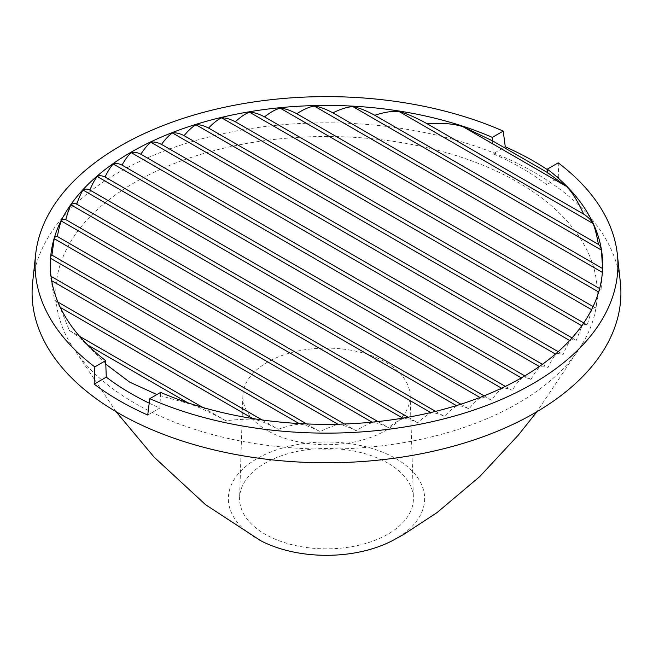 <?xml version="1.0" encoding="UTF-8"?>
<svg xmlns="http://www.w3.org/2000/svg" width="653" height="653" viewBox="0 0 653 653"><rect width="100%" height="100%" fill="white"/><g stroke="black" fill="none" stroke-linecap="round" stroke-linejoin="round"><path stroke-width="0.49" stroke-dasharray="3.27 2.45" d="M505.34 386.396L512.148 390.323C508.295 388.421 504.924 387.8 502.051 388.478C499.161 390.567 495.643 394.461 491.489 400.142C487.26 398.028 483.587 397.236 480.453 397.759C477.302 399.701 473.466 403.415 468.944 408.884C464.332 406.541 460.332 405.562 456.937 405.929C453.509 407.717 449.329 411.227 444.407 416.467C439.371 413.888 435.012 412.696 431.331 412.892C427.601 414.508 423.054 417.806 417.683 422.785C412.165 419.936 407.415 418.516 403.407 418.524C399.277 419.977 394.29 423.022 388.462 427.658C382.372 424.491 377.14 422.801 372.757 422.581C368.259 423.756 362.741 426.499 356.22 430.8C349.42 427.225 343.584 425.185 338.719 424.67C333.65 425.56 327.439 427.903 320.084 431.682C312.273 427.544 305.596 425.013 300.054 424.099C294.119 424.581 286.847 426.303 278.235 429.274C268.465 424.026 260.367 420.679 253.952 419.226C246.246 418.989 236.859 419.495 225.799 420.744C210.78 412.639 198.765 407.023 189.745 403.905L160.467 395.702L159.814 408.052A276.186 159.454 180 0 1 149.202 403.17M501.577 388.209L502.051 388.478M105.786 364.137L86.547 344.327C81.103 339.087 75.364 334.45 69.324 330.402L60.011 307.261C58.166 303.931 56.346 301.555 54.558 300.135L50.387 275.974L50.322 266.489M32.65 282.3A294.413 169.976 180 0 1 222.306 133.832A294.413 169.976 180 0 1 534.685 172.621A294.413 169.976 180 0 1 620.35 282.3M547.32 169.6A293.14 169.241 180 0 1 558.813 177.689L546.716 184.668A276.186 159.454 180 0 0 493.186 153.765L504.165 147.431M147.725 415.03L159.814 408.052M558.217 162.85L558.813 177.689M135.065 182.285A270.726 156.304 0 0 0 70.565 343.78A270.726 156.304 0 0 0 517.935 403.334A270.726 156.304 0 0 0 582.435 343.78A270.726 156.304 0 0 0 470.029 160.279A270.726 156.304 0 0 0 135.065 182.285M260.531 540.611A98.138 56.656 180 0 1 257.102 458.602A98.138 56.656 180 0 1 395.898 458.602A98.138 56.656 180 0 1 395.898 538.733A98.138 56.656 180 0 1 392.469 540.611M387.964 463.181A86.922 50.183 0 0 0 293.981 452.129A86.922 50.183 0 0 0 239.594 497.733A86.922 50.183 0 0 0 265.036 534.154A86.922 50.183 0 0 0 360.505 544.847A86.922 50.183 0 0 0 413.406 497.733A86.922 50.183 0 0 0 387.964 463.181M267.355 430.556A83.641 48.289 180 0 1 242.875 395.514A83.641 48.289 180 0 1 295.205 351.624A83.641 48.289 180 0 1 385.645 362.26A83.641 48.289 180 0 1 410.125 395.514A83.641 48.289 180 0 1 359.223 440.848A83.641 48.289 180 0 1 267.355 430.556M160.646 392.388L160.467 395.702L156.883 394.559M86.547 344.327L87.706 344.996M187.738 402.746L189.745 403.905M69.324 330.402L79.593 336.336M202.74 407.431L225.799 420.744M252.776 418.549L253.952 419.226M54.558 300.135L57.929 302.078M262.073 419.936L278.235 429.274M299.107 423.552L300.054 424.099M50.387 275.974L51.024 276.341M306.649 423.928L320.084 431.682M337.903 424.205L338.719 424.67M344.449 424.001L356.22 430.8M372.03 422.156L372.757 422.581M377.883 421.552L388.462 427.658M402.746 418.14L403.407 418.524M408.06 417.226L417.683 422.785M430.727 412.549L431.331 412.892M435.592 411.374L444.407 416.467M456.382 405.603L456.937 405.929M460.838 404.199L468.944 408.884M479.947 397.465L480.453 397.759M484.044 395.849L491.489 400.142M602.613 268.571L601.087 289.426C600.344 289.32 599.576 290.21 598.785 292.079L595.65 308.036C594.254 307.555 592.965 308.134 591.765 309.775L587.202 324.908C585.284 324.125 583.562 324.459 582.019 325.896L576.256 340.344C573.889 339.299 571.791 339.405 569.947 340.678C568.134 343.356 565.857 347.959 563.123 354.506C560.356 353.232 557.915 353.151 555.801 354.261C553.695 356.783 551.099 361.207 547.989 367.525C544.855 366.031 542.096 365.762 539.721 366.725C537.354 369.108 534.44 373.353 530.987 379.45C527.485 377.752 524.424 377.312 521.796 378.128C519.135 380.413 515.919 384.478 512.148 390.323M521.372 377.883L521.796 378.128M530.987 379.45L524.792 375.875M542.423 364.309L547.989 367.525M558.201 351.665L563.123 354.506M572.028 337.903L576.256 340.344M583.749 322.917L587.202 324.908M593.087 306.559L595.65 308.036M599.617 288.585L601.087 289.426M492.533 140.852L493.186 153.765M547.214 172.416L546.716 184.668M50.314 264.881L50.314 269.567M116.046 411.676L70.565 343.78M582.435 343.78L536.954 411.676M242.875 395.514L239.594 497.733M410.125 395.514L413.406 497.733M602.686 264.881L602.686 269.567"/><path stroke-width="0.98" d="M50.322 266.489L50.583 258.319C50.771 256.123 51.212 255.054 51.914 255.111L54.215 238.663C54.942 236.77 55.987 236.043 57.35 236.5C58.746 229.17 60.035 223.995 61.235 220.967C62.386 219.31 63.904 218.861 65.798 219.62C67.716 212.592 69.438 207.662 70.981 204.846C72.483 203.385 74.409 203.165 76.744 204.193C79.111 197.418 81.209 192.717 83.053 190.064C84.866 188.782 87.143 188.766 89.877 190.031C92.644 183.485 95.085 178.971 97.199 176.49C99.305 175.363 101.901 175.535 105.011 177.012C108.145 170.686 110.904 166.352 113.279 164.025C115.646 163.046 118.56 163.405 122.013 165.087L505.34 386.396M113.279 164.025L501.577 388.209M105.655 360.636L106.284 377.14L94.187 384.127L94.783 366.913L105.655 360.636A276.186 159.454 180 0 1 50.314 264.881A276.186 159.454 180 0 1 203.067 122.233A276.186 159.454 180 0 1 492.354 137.375L492.533 140.852L463.255 126.837L566.453 186.415C571.897 191.713 577.644 200.944 583.676 214.127C587.929 216.861 591.03 219.979 592.989 223.489C594.834 227.644 596.654 234.615 598.442 244.402C599.919 245.577 600.915 247.471 601.421 250.107L602.613 268.571M122.013 165.087C125.515 158.957 128.576 154.81 131.204 152.622C133.873 151.806 137.081 152.337 140.852 154.206C144.705 148.28 148.076 144.305 150.949 142.272C153.839 141.595 157.357 142.297 161.511 144.386C165.74 138.665 169.413 134.861 172.547 132.992C175.698 132.461 179.534 133.351 184.056 135.653C188.668 130.135 192.668 126.527 196.063 124.821C199.492 124.454 203.671 125.539 208.593 128.07C213.629 122.78 217.988 119.368 221.669 117.85C225.399 117.662 229.946 118.968 235.317 121.752C240.835 116.707 245.585 113.532 249.593 112.226C253.723 112.267 258.71 113.818 264.538 116.879C270.628 112.12 275.86 109.222 280.243 108.169C284.741 108.431 290.259 110.292 296.78 113.736C303.58 109.353 309.416 106.798 314.281 106.072C319.35 106.659 325.561 108.92 332.916 112.855C340.727 108.978 347.404 106.904 352.947 106.651C358.881 107.729 366.153 110.594 374.765 115.263C384.544 112.104 392.641 110.855 399.048 111.516C406.754 113.581 416.141 117.671 427.201 123.792C442.203 122.707 454.227 123.727 463.255 126.837M492.354 137.375L503.226 131.098A291.418 168.254 0 0 0 205.369 111.851A291.418 168.254 0 0 0 35.637 254.474A291.418 168.254 0 0 0 94.783 366.913M547.345 169.127L558.217 162.85A291.418 168.254 0 0 1 617.363 254.474A291.418 168.254 0 0 1 463.793 413.292A291.418 168.254 0 0 1 149.774 398.665L160.646 392.388A276.186 159.454 180 0 0 449.933 407.529A276.186 159.454 180 0 0 602.686 264.881A276.186 159.454 180 0 0 547.345 169.127L547.214 172.416L566.453 186.415M503.226 131.098L505.275 146.786A293.14 169.241 180 0 1 533.779 161.234A293.14 169.241 180 0 1 547.32 169.6M617.363 254.474L620.35 282.3A294.413 169.976 180 0 1 447.534 447.762A294.413 169.976 180 0 1 118.315 413.006A294.413 169.976 180 0 1 32.65 282.3L35.637 254.474M149.774 398.665L147.725 415.03A293.14 169.241 180 0 1 119.221 400.583A293.14 169.241 180 0 1 94.187 384.127M505.275 146.786L504.165 147.431M149.202 403.17A276.186 159.454 180 0 1 106.284 377.14M536.954 411.676L518.458 434.955L479.726 476.584L437.118 512.54L403.791 534.383L392.469 540.611A98.138 56.656 180 0 1 260.531 540.611L205.564 504.696L154.1 457.124L116.046 411.676M105.786 364.137L129.686 382.144L156.883 394.559M87.706 344.996L187.738 402.746M79.593 336.336L202.74 407.431M60.337 307.449L252.776 418.549M57.929 302.078L262.073 419.936M51.677 280.7L299.107 423.552M51.024 276.341L306.649 423.928M50.583 258.319L337.903 424.205M51.914 255.111L344.449 424.001M54.215 238.663L372.03 422.156M57.35 236.5L377.883 421.552M61.235 220.967L402.746 418.14M65.798 219.62L408.06 417.226M70.981 204.846L430.727 412.549M76.744 204.193L435.592 411.374M83.053 190.064L456.382 405.603M89.877 190.031L460.838 404.199M97.199 176.49L479.947 397.465M105.011 177.012L484.044 395.849M131.204 152.622L521.372 377.883M524.792 375.875L140.852 154.206M150.949 142.272L539.337 366.504M161.511 144.386L542.423 364.309M172.547 132.992L555.458 354.065M184.056 135.653L558.201 351.665M196.063 124.821L569.653 340.507M208.593 128.07L572.028 337.903M221.669 117.85L581.774 325.757M235.317 121.752L583.749 322.917M249.593 112.226L591.569 309.669M264.538 116.879L593.087 306.559M280.243 108.169L598.662 292.013M296.78 113.736L599.617 288.585M314.281 106.072L602.384 272.407M332.916 112.855L602.613 268.563M352.947 106.651L601.421 250.107M374.765 115.263L598.442 244.402M399.048 111.516L592.989 223.489M427.201 123.792L583.676 214.127M547.214 172.416L492.533 140.852"/></g></svg>
